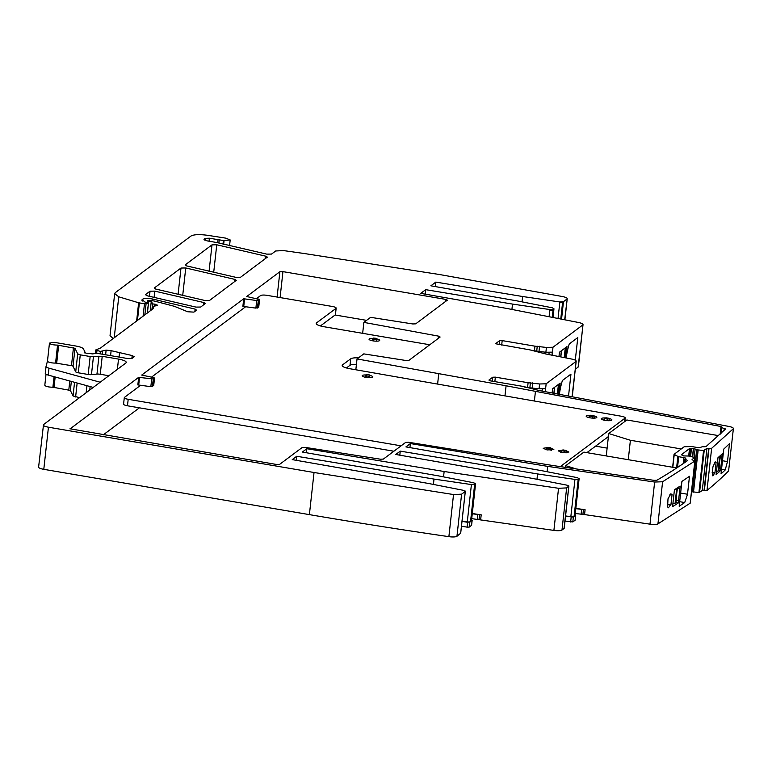 <?xml version="1.0" encoding="UTF-8"?>
<svg xmlns="http://www.w3.org/2000/svg" width="772" height="772" viewBox="0 0 772 772"><rect width="100%" height="100%" fill="white"/><g stroke="black" fill="none" stroke-linecap="round" stroke-linejoin="round"><path stroke-width="1.16" d="M495.711 343.772L529.968 349.89L545.775 353.972L571.647 359.038C575.256 359.829 576.684 360.649 575.931 361.508L546.151 383.79L539.58 383.983L528.096 382.729L495.354 377.141L492.729 377.218L488.908 380.075L490.384 380.857L523.136 386.434L539.107 390.507L729.154 426.482C732.406 427.225 733.767 427.997 733.246 428.807L711.639 448.31L706.93 448.397L703.553 450.52L696.875 449.796L693.391 448.464L689.502 448.58L681.367 454.756L683.577 455.914L688.663 456.03L694.453 457.429L692.021 459.707L694.829 461.067L662.598 481.757L654.637 482.037L547.695 466.375L410.376 443.562L405.908 446.901L541.886 470.708L577.321 477.646L579.039 478.64L578.189 479.277L574.957 479.422L537.573 473.94L400.253 451.128L395.785 454.476L531.773 478.283L567.053 485.192L568.858 485.955L566.638 487.914L558.552 488.28L444.141 471.509L306.831 448.706L302.363 452.045L438.342 475.851L473.776 482.789L475.494 483.783L471.412 484.565L434.018 479.084L296.709 456.271L292.241 459.62L428.219 483.417L463.499 490.336L465.14 491.523L461.598 494.167L453.531 494.543L314.04 472.503L48.443 427.205C44.4 426.414 42.759 425.546 43.512 424.61L125.913 362.975C127.052 361.576 124.581 360.273 118.512 359.086L102.222 356.307L90.16 356.529L80.269 354.84L77.692 353.865L75 348.307L57.553 345.113C52.911 345.007 50.219 344.341 49.466 343.106L54.108 342.314L75.752 346.001C80.134 346.802 82.71 347.786 83.472 348.944L84.881 351.868L84.254 352.457L86.136 353.18L92.794 353.923L96.095 353.151L127.65 358.536L132.031 358.411L134.222 356.77L132.195 355.554L111.129 350.671L106.121 350.112L100.37 351.434L95.651 349.996L100.611 347.96L153.155 308.655L153.86 306.349L157.691 305.21L152.557 303.763L151.293 303.145L152.065 302.238L147.693 300.482L154.043 300.955L174.385 306.32L187.692 311.763L193.917 312.12L196.522 310.17L195.133 309.109L152.528 299.005C147.906 298.195 144.682 298.224 142.839 299.082L142.154 299.604L144.827 301.968L148.272 303.145L144.47 303.782L138.642 302.769L118.743 296.805L114.681 293.582L115.327 292.627L191.06 235.991C193.975 234.456 199.543 234.234 207.755 235.335L225.714 238.133L230.191 239.957L224.073 240.632L209.376 238.22L205.188 238.374L203.962 239.291L206.925 240.845L216.98 242.562L266.774 254.133L271.532 254.075L275.672 250.977L283.575 250.591L304.226 253.515L439.268 274.485L562.566 296.554C566.262 297.345 567.729 298.185 566.976 299.053L563.473 301.669L559.854 301.968L522.625 296.516L435.823 282.089L430.863 285.804L516.825 300.848L552.25 307.787L553.968 308.781L553.128 309.418L549.886 309.562L512.502 304.081L425.7 289.664L420.74 293.37L506.702 308.424L578.489 322.484C582.098 323.275 583.526 324.105 582.773 324.964L552.984 347.236L546.422 347.439L534.938 346.174L502.186 340.597L499.561 340.674L495.663 343.646M471.374 521.071A2.856 0.675 6.3 0 0 471.48 520.917L475.591 483.629L471.374 521.071L472.165 520.434L471.586 525.163M568.858 485.955L564.033 528.502L561.987 530.036L566.638 487.914M574.918 515.928A2.856 0.675 6.3 0 0 575.024 515.773L579.135 478.486L574.918 515.928L575.642 515.387L575.111 520.222L572.814 521.94L565.017 521.042M690.264 503.074L694.829 461.067L690.178 503.19A2.142 0.502 6.3 0 0 690.264 503.074A2.142 0.502 6.3 0 0 690.207 502.939M694.453 457.429L694.424 460.566M733.4 428.518L728.594 470.93L733.4 428.518M572.313 396.287L576.192 361.132L572.1 396.248M583.034 324.578L578.122 367.086A7.151 1.679 6.3 0 0 578.382 366.7L583.034 324.578M553.929 309.147L553.003 317.495M564.892 319.82L567.227 298.677L564.679 319.782M147.413 312.959L148.513 302.962L147.162 313.142M142.048 300.578L141.845 300.057M147.423 302.45L147.693 300.482M153.29 308.472L153.86 306.349M95.651 349.996L95.313 353.065L95.651 349.996M84.881 351.868L84.737 352.92M46.031 366.517L45.278 373.301A7.151 1.679 6.3 0 0 45.268 373.358L46.031 366.449A7.151 1.679 6.3 0 1 46.04 366.391L47.478 361.084L49.466 343.106M125.913 362.975L126.309 362.406M465.313 491.088L460.662 533.211L456.947 536.289A7.151 1.679 6.3 0 1 448.879 536.665A1443.765 339.342 6.3 0 1 309.389 514.625L43.792 469.328A7.151 1.679 6.3 0 1 38.6 467.118L43.512 424.61M720.16 434.202L721.009 426.511L506.085 385.778L357.031 358.932L363.795 353.875L405.947 360.505L408.88 360.389L440.127 337.026L438.525 336.138L363.873 322.387L370.637 317.331L412.779 323.96L415.712 323.844L447.345 300.125M721.83 426.974A4.999 1.177 6.3 0 0 721.733 427.177A4.999 1.177 6.3 0 0 724.31 428.508A2.142 0.502 6.3 0 1 725.41 429.078A2.142 0.502 6.3 0 1 725.362 429.174L706.293 446.341A4.024 0.946 6.3 0 1 702.539 446.67L700.416 447.384A2.596 0.608 6.3 0 1 697.232 447.48L691.529 446.534L684.175 446.756L674.091 454.312L678.221 456.619L683.905 457.613L683.239 463.586M684.465 462.746L684.851 459.234L685.7 458.549A2.596 0.608 6.3 0 0 685.787 458.414A2.596 0.608 6.3 0 0 683.905 457.613M684.851 459.234L685.507 459.591A4.024 0.946 6.3 0 1 687.36 460.614A4.024 0.946 6.3 0 1 687.196 460.836A2138.334 502.591 6.3 0 1 656.875 480.252L654.087 480.358L552.53 465.468L408.62 442.279L405.686 442.395L383.356 459.099L380.422 459.205L305.143 447.374L302.209 447.48L279.618 464.377L276.55 464.474L69.982 428.769M447.249 300.26L445.521 299.353L282.948 271.628L279.889 271.715L246.731 296.516L259.537 299.517L256.719 300.52L243.72 298.764L141.691 375.076L153.676 377.585L154.496 378.068L153.261 378.994L138.68 377.325L70.04 428.923M153.676 377.585L154.496 378.068L153.657 385.672L150.839 386.675L137.841 384.919L138.68 377.325M258.716 299.025L259.537 299.517L258.697 307.111L255.879 308.115L242.881 306.368L243.72 298.764M267.257 257.269L265.867 256.207L216.749 244.782L212.001 244.849L185.261 264.844L186.66 265.915L235.788 277.322L240.536 277.264L267.392 257.076M236.251 280.468L234.852 279.396L185.743 267.971L180.995 268.038L154.304 287.995L155.703 289.066L204.831 300.472L209.579 300.414L236.377 280.275M205.294 303.618L203.895 302.556L154.786 291.131L150.038 291.189L145.445 294.624L146.834 295.695L195.972 307.102L200.72 307.034L205.42 303.425M578.122 367.086L575.304 369.19M691.529 491.61L698.911 492.642L702.279 490.519L704.363 490.519A2.142 0.502 6.3 0 0 706.988 490.432A2144.201 503.971 6.3 0 0 710.143 487.836A2144.201 503.971 6.3 0 0 727.581 471.953A2144.191 503.971 6.3 0 0 728.594 470.93M690.178 503.19L657.947 523.879L662.598 481.757M575.835 508.391L585.089 509.742L584.558 514.577L649.985 524.159A7.151 1.679 6.3 0 0 657.947 523.879M584.558 514.577L575.275 513.496M558.552 488.28L553.9 530.403A7.151 1.679 6.3 0 0 561.987 530.036M553.9 530.403L471.731 518.639M462.003 521.351L467.62 522.306L467.079 527.141L469.27 527.073L471.624 525.269M467.079 527.141L461.473 526.186M44.815 385.228L46.031 374.246L44.815 385.228C45.567 386.463 48.26 387.129 52.901 387.235L70.358 390.429L73.041 395.978L79.574 397.638M113.194 338.551L110.029 335.704L114.681 293.582M462.032 521.081L467.292 521.853A2.856 0.675 6.3 0 0 470.524 521.698L467.62 522.306M306.831 448.706L306.387 452.749M444.141 471.509L443.553 476.874M472.261 513.805L481.197 514.837L472.29 513.525M400.253 451.128L399.809 455.181M537.573 473.94L536.974 479.296M565.587 515.937L570.836 516.709A2.856 0.675 6.3 0 0 574.078 516.564L578.189 479.277M572.814 521.94L573.355 517.105L574.078 516.564M410.376 443.562L409.932 447.606M547.695 466.375L547.097 471.731M678.106 503.103A2144.201 503.971 6.3 0 0 678.289 502.987L680.161 486.07A2144.201 503.971 6.3 0 1 679.978 486.186A2144.201 503.971 6.3 0 1 674.66 489.593A2144.201 503.971 6.3 0 1 674.438 489.738L672.576 506.654A2144.201 503.971 6.3 0 0 672.788 506.509A2144.201 503.971 6.3 0 0 678.106 503.103M681.917 481.39A2144.201 503.971 6.3 0 0 682.072 481.294A2144.201 503.971 6.3 0 0 689.29 476.42A2144.201 503.971 6.3 0 0 689.492 476.285L687.495 494.369L684.706 502.543A2144.201 503.971 6.3 0 1 679.331 506.152A2144.201 503.971 6.3 0 1 679.177 506.249L681.917 481.39M671.669 494.62L670.916 493.733L668.002 498.808L667.606 506.895L668.359 507.793L670.511 505.11A2144.201 503.971 6.3 0 0 670.926 504.849L672.084 494.36A2144.201 503.971 6.3 0 1 671.669 494.62L669.903 494.321M693.401 492.121L698.042 449.999M698.158 450.018L693.507 492.131M698.911 492.642L703.553 450.52M699.557 492.584L704.209 450.462M722.071 456.194L722.331 453.791A2144.278 503.991 6.3 0 1 722.196 453.926A2144.278 503.991 6.3 0 1 718.143 457.545A2144.278 503.991 6.3 0 1 717.979 457.69L716.107 474.606A2144.278 503.991 6.3 0 0 716.281 474.462A2144.278 503.991 6.3 0 0 720.334 470.843A2144.278 503.991 6.3 0 0 720.469 470.717L720.73 468.315L719.176 468.044A21.442 5.076 -80.3 0 1 720.517 455.934L722.071 456.194L720.73 468.315M723.769 449.063A2144.278 503.991 6.3 0 0 723.895 448.957A2144.278 503.991 6.3 0 0 729.318 443.784A2144.278 503.991 6.3 0 0 729.472 443.639L727.485 461.588L725.197 469.984A2144.278 503.991 6.3 0 1 721.144 473.815A2144.278 503.991 6.3 0 1 721.029 473.921L723.769 449.063M714.94 472.879L716.098 462.38A2144.278 503.991 6.3 0 1 715.76 462.669L715.229 461.82L712.884 467.002L712.373 475.07L712.913 475.928L714.602 473.168A2144.278 503.991 6.3 0 0 714.94 472.879L712.189 472.406M524.69 387.071L527.566 387.563L528.096 382.729M545.186 391.549L545.505 388.692L539.049 388.818L527.566 387.563M552.163 392.755L552.607 388.779L560.154 383.134L559.729 386.936A2.499 0.589 -80.3 0 1 559.565 387.959A22.156 5.25 -80.3 0 0 558.503 393.855M559.42 394.019A21.442 5.076 -80.3 0 1 562.035 381.735A21.442 5.076 -80.3 0 1 562.431 380.48L570.962 374.102L568.578 395.621M531.532 350.527L536.723 351.057L537.254 346.223M551.999 355.188L552.337 352.148L545.881 352.273L536.723 351.057M558.967 356.548L559.439 352.225L566.986 346.589L566.561 350.382A2.499 0.589 -80.3 0 1 566.397 351.405A22.156 5.25 -80.3 0 0 565.268 357.783M566.185 357.967A21.442 5.076 -80.3 0 1 567.931 348.674A21.442 5.076 -80.3 0 1 568.877 345.19A21.442 5.076 -80.3 0 1 569.263 343.936L577.794 337.557L575.314 359.993A7.151 1.689 -80.3 0 1 575.294 360.167M425.208 294.151L425.7 289.664M512.502 304.081L511.913 309.437M435.823 282.089L435.321 286.586M522.625 296.516L522.036 301.871M49.456 343.202L47.488 361.064A5.356 1.264 6.3 0 0 47.478 361.103A5.356 1.264 6.3 0 0 50.132 362.512A5.356 1.264 6.3 0 0 55.574 363.072L57.553 345.113M108.871 375.732L100.244 374.256A3.571 0.84 6.3 0 0 96.963 374.092L91.453 374.652A3.571 0.84 6.3 0 1 88.172 374.478L78.281 372.799A3.571 0.84 6.3 0 1 75.714 371.815L73.022 366.256A2.142 0.502 6.3 0 0 71.478 365.667L55.574 363.072M296.709 456.271L296.265 460.324M434.018 479.084L433.43 484.44M362.657 333.321L363.873 322.387M355.834 369.778L357.031 358.932M438.728 373.986L437.608 384.089M506.085 385.778L504.975 395.882M534.378 401.025L535.43 391.52M139.404 407.819L103.197 434.906M153.657 385.672L152.837 385.18L153.657 385.672M258.697 307.111L257.877 306.619L258.697 307.111M366.575 320.361L335.116 314.995M471.576 520.048L472.165 520.434M573.355 517.105L565.548 516.207M574.407 514.741L575.709 515.291L575.169 520.125M585.089 509.742L575.806 508.661M677.584 487.74L677.546 488.068A21.442 5.076 99.7 0 0 676.204 500.188L675.944 502.582L678.289 502.987M675.944 502.582L675.075 503.238A3.571 0.84 6.3 0 1 672.914 503.576M677.546 488.068L679.891 488.473M676.204 500.188L678.559 500.584M667.278 504.56L670.511 505.11M667.269 504.232L670.926 504.849M720.575 455.393L720.517 455.934M719.176 468.044L718.915 470.447L720.469 470.717M718.915 470.447L718.047 471.094A3.571 0.84 6.3 0 1 716.464 471.431M712.18 472.753L714.602 473.168M714.438 462.447L715.76 462.669M559.391 383.703L559.044 386.811A2.499 0.589 99.7 0 1 558.88 387.843A22.156 5.25 99.7 0 0 557.818 393.739M566.223 347.159L565.886 350.266A2.499 0.589 99.7 0 1 565.712 351.289A22.156 5.25 99.7 0 0 564.593 357.648M93.229 387.428L48.231 375.086L48.993 368.176A7.151 1.679 6.3 0 1 46.031 366.449M45.268 373.358A7.151 1.679 6.3 0 0 48.231 375.086M100.186 382.227L48.993 368.176M607.13 448.127L595.579 446.158M718.616 435.63A2.142 0.502 6.3 0 0 718.626 435.63L626.854 419.978L608.732 433.536L630.406 440.272L681.174 448.937M628.263 459.687L630.406 440.272M676.735 467.957L583.883 452.122L565.77 465.67L565.577 467.378M576.327 468.961L565.77 465.67M376.775 341.166L376.495 339.699L373.658 339.458L373.05 340.877M376.495 339.699L376.06 338.3L373.223 338.059L372.094 340.693M608.732 433.536L606.261 455.934M369.942 377.711L369.663 376.244L366.825 376.003L366.217 377.431M369.663 376.244L369.219 374.854L366.391 374.603L365.252 377.247M401.073 445.84L128.191 399.298L127.476 405.792L393.874 451.224M127.476 405.792A5.356 1.264 -173.7 0 1 123.578 404.132L124.302 397.638A5.356 1.264 -173.7 0 1 124.495 397.348L140.668 385.247M256.555 298.59L260.589 295.57A5.356 1.264 -173.7 0 1 267.151 295.367L332.259 306.465A5.356 1.264 -173.7 0 1 336.158 308.125L335.444 314.609A5.356 1.264 -173.7 0 1 335.251 314.899L320.428 325.938M346.416 367.954L349.996 365.301A10.721 2.519 -173.7 0 1 356.442 364.297M586.923 452.633L608.404 436.566M429.502 344.968A5.356 1.264 -173.7 0 0 426.742 344.244L324.008 326.739A10.721 2.519 -173.7 0 1 316.211 323.42A10.721 2.519 -173.7 0 1 316.597 322.841L335.965 308.414L335.251 314.899M560.298 466.606L625.011 418.183A5.356 1.264 -173.7 0 0 625.204 417.903A5.356 1.264 -173.7 0 0 621.392 416.253L349.793 368.717A10.721 2.519 -173.7 0 1 342.179 365.426A10.721 2.519 -173.7 0 1 342.575 364.847L350.71 358.816A10.721 2.519 -173.7 0 1 358.488 357.841M373.658 339.458L373.223 338.059M366.825 376.003L366.391 374.603M128.191 399.298A5.356 1.264 -173.7 0 1 124.302 397.638M245.708 306.696L151.515 377.141M373.069 338.425A5.356 1.264 6.3 0 0 369.035 339.197A5.356 1.264 6.3 0 0 372.924 340.857A5.356 1.264 6.3 0 0 379.689 340.375A5.356 1.264 6.3 0 0 376.215 338.792M366.237 374.97A5.356 1.264 6.3 0 0 362.174 375.742A5.356 1.264 6.3 0 0 366.073 377.402A5.356 1.264 6.3 0 0 372.837 376.919A5.356 1.264 6.3 0 0 369.373 375.337M593.61 415.809A5.356 1.264 -173.7 0 1 596.833 417.334A5.356 1.264 -173.7 0 1 590.069 417.826A5.356 1.264 -173.7 0 1 586.18 416.166A5.356 1.264 -173.7 0 1 590.522 415.404M608.664 418.376A5.356 1.264 -173.7 0 1 611.887 419.91A5.356 1.264 -173.7 0 1 605.132 420.393A5.356 1.264 -173.7 0 1 601.234 418.733A5.356 1.264 -173.7 0 1 605.586 417.97M562.614 450.105L558.243 450.867L562.141 452.527L568.896 452.045L565.693 450.51M547.551 447.538L543.179 448.291L547.078 449.951L553.842 449.468L550.639 447.943M588.563 417.498L589.663 416.05L592.394 416.513L593.079 418.125M589.663 416.05L590.802 415.191L593.543 415.654L594.575 418.106M603.617 420.065L605.866 417.758L608.606 418.221L609.639 420.672M604.717 418.617L607.458 419.08L608.133 420.692M560.646 452.209L562.894 449.893L565.635 450.365L566.658 452.807M561.746 450.752L564.486 451.224L565.162 452.826M545.592 449.642L546.692 448.185L549.432 448.648L550.108 450.259M546.692 448.185L547.84 447.326L550.571 447.799L551.604 450.24M592.394 416.513L593.543 415.654M607.458 419.08L608.606 418.221M564.486 451.224L565.635 450.365M549.432 448.648L550.571 447.799M552.25 317.34L553.128 309.418M553.09 317.504L553.891 309.475M549.095 316.723L549.809 310.248A2.856 0.675 6.3 0 0 553.051 310.103M549.809 310.248L549.886 309.562M467.292 521.853L471.412 484.565M470.524 521.698L474.645 484.411M469.27 527.073L469.801 522.239M471.567 525.365L472.097 520.531M481.197 514.837L480.666 519.662M570.836 516.709L574.957 479.422M649.985 524.159L654.637 482.037M688.672 456.03L689.502 448.58M689.801 456.223L690.67 448.349M690.602 456.426L691.5 448.32M692.455 456.908L693.391 448.464M692.696 456.966L693.623 448.503M694.202 457.362L695.128 448.937M692.011 491.86L696.653 449.738M696.875 449.796L692.223 491.918M702.279 490.519L706.93 448.397M704.025 490.461L708.677 448.339M704.363 490.519L709.014 448.397M706.988 490.432L711.639 448.31M492.285 381.175L492.729 377.218M494.862 381.619L495.354 377.141M529.881 387.602L530.422 382.767M532.207 387.65L532.738 382.815M539.049 388.818L539.58 383.983M545.293 391.568L546.151 383.79M499.127 344.63L499.561 340.674M501.694 345.065L502.186 340.597M534.398 351.009L534.938 346.174M539.039 351.106L539.57 346.271M545.881 352.273L546.422 347.439M552.105 355.207L552.984 347.236M561.543 319.164L563.406 302.363L559.777 302.653L558.031 318.479M559.777 302.653L559.854 301.968M560.761 319.01L562.643 301.987M563.406 302.363L563.473 301.669M204.966 240.362L205.188 238.374M209.048 241.211L209.376 238.22M217.646 242.697L217.994 239.571M218.872 243.055L219.229 239.822M222.992 244.145L223.388 240.555M223.668 244.319L224.073 240.632M114.227 337.779L118.743 296.805M136.625 321.017L138.642 302.769M137.455 320.409L139.385 302.913M143.1 316.182L144.47 303.782M146.072 303.801L144.846 314.87M142.839 299.082L142.617 301.041M152.345 300.665L152.528 299.005M195.133 309.109L194.882 311.405M147.481 302.46L147.674 300.684M148.32 302.74L148.504 301.041M151.225 301.707L150.212 310.855M151.91 309.591L152.557 303.763M154.188 306.252L154.429 304.081M155.674 304.236L155.5 305.866M95.641 350.295L95.332 353.065M96.674 353.258L96.944 350.845M100.099 353.837L100.37 351.434M102.599 351.318L102.28 354.213M105.61 354.782L106.121 350.112M110.579 355.622L111.129 350.671M119.071 357.069L119.525 352.949M131.867 358.498L132.195 355.554M56.694 363.149L58.672 345.19M71.478 365.667L73.456 347.718M73.022 366.256L75 348.307M75.714 371.815L77.692 353.865M78.281 372.799L80.269 354.84M88.172 374.478L90.16 356.529M91.453 374.652L93.431 356.693M96.963 374.092L98.951 356.143M100.244 374.256L102.222 356.307M117.383 369.363L118.512 359.086M43.792 469.328L48.443 427.205M309.389 514.625L314.04 472.503M448.879 536.665L453.531 494.543M456.947 536.289L461.598 494.167M438.274 338.416L438.525 336.138M724.097 430.429L724.31 428.508M672.644 467.253L674.053 454.438M672.827 467.292L674.226 454.583M677.855 456.474L676.59 467.928M676.986 467.793L678.221 456.619M677.527 467.436L678.713 456.725M684.88 459.311L684.513 462.717M685.218 462.225L685.507 459.591M277.09 297.066L279.889 271.715M138.709 384.977L139.549 377.383M150.839 386.675L151.679 379.071M152.422 386.589L153.261 378.994M243.749 306.416L244.589 298.822M255.879 308.115L256.719 300.52M257.462 308.038L258.292 300.443M280.091 297.577L282.948 271.628M445.261 301.755L445.521 299.353M265.867 256.207L265.607 258.504M209.058 271.532L212.001 244.849M213.68 272.603L216.749 244.782M178.052 294.682L180.995 268.038M182.674 295.744L185.743 267.971M234.852 279.396L234.601 281.693M203.895 302.556L203.644 304.853M149.459 296.39L150.038 291.189M154.072 297.596L154.786 291.131M52.901 387.235L54.069 376.688M54.021 387.312L55.159 376.987M69.789 381.001L68.814 389.841M70.358 390.429L71.342 381.426M74.556 382.304L73.041 395.978M75.617 396.962L77.152 383.018M86.937 385.701L86.165 392.707M89.755 390.024L90.131 386.579M477.743 514.741L477.202 519.575M479.547 514.799L479.016 519.633M570.633 521.997L571.164 517.163M581.075 514.49L581.606 509.655M582.899 514.548L583.429 509.713M680.103 492.97L687.505 494.234M679.341 501.636L684.706 502.543M722.1 460.672L727.485 461.588M721.28 469.318L725.197 469.984M542.089 391.018L542.301 389.127M558.88 387.843L559.565 387.959M559.044 386.811L559.729 386.936M548.911 354.58L549.133 352.582M566.561 350.382L565.886 350.266M565.712 351.289L566.397 351.405M574.686 359.887L575.314 359.993M676.726 488.28L675.075 503.238M719.697 456.175L718.047 471.094M558.436 384.417L557.413 393.662M553.891 393.054L554.528 387.341M565.268 347.873L564.197 357.581M560.684 356.886L561.36 350.797M625.011 418.183L624.625 421.647M316.597 322.841L316.462 324.066M350.71 358.816L349.996 365.301M342.575 364.847L342.44 366.082M568.877 486.099L564.226 528.222M694.443 460.566L694.771 457.613M229.545 245.805L230.191 239.957M153.155 308.665L153.367 306.716M460.681 533.356L465.333 491.243M721.048 433.362L721.733 427.177M672.624 467.253L674.043 454.39M153.705 385.595L154.545 378M258.745 307.034L259.585 299.44M554.035 393.073L554.682 387.226M560.829 356.915L561.514 350.681M625.204 417.903L624.799 421.522"/></g></svg>
